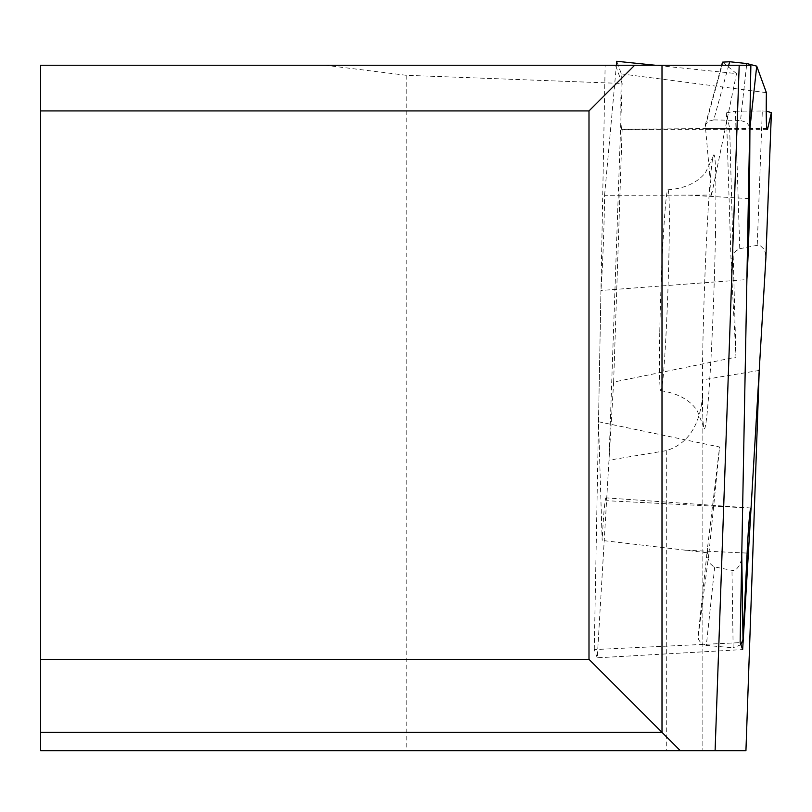 <?xml version="1.0" encoding="UTF-8"?>
<svg xmlns="http://www.w3.org/2000/svg" width="812" height="812" viewBox="0 0 812 812"><rect width="100%" height="100%" fill="white"/><g stroke="black" fill="none" stroke-linecap="round" stroke-linejoin="round"><path stroke-width="0.61" stroke-dasharray="4.06 3.04" d="M325.236 65.234L615.506 65.234L622.154 83.484L406.193 75.293L325.236 65.234L40.6 65.234L40.6 750.724L745.934 750.724M750.877 65.234L615.506 65.234M759.22 370.434L702.857 379.813L702.857 750.724L702.857 392.764C700.644 424.524 688.464 443.819 666.297 450.64L608.99 460.181L622.154 83.484M702.857 379.813L702.857 392.764M406.193 75.293L406.193 750.724M40.6 659.324L588.994 659.324L588.994 110.929L40.6 110.929M608.99 460.181L597.256 657.811L742.655 649.58M597.256 657.811L594.262 649.58L740.128 642.637M594.262 649.58L605.143 65.234M622.134 129.341L613.628 382.066L735.976 357.168L731.186 265.088L731.876 258.561L733.5 254.227L735.875 250.918L739.762 248.705L735.408 111.193L726.364 112.898L729.663 128.266L622.134 129.341A73.628 2.568 -88 0 1 621.901 129.636A73.628 2.568 -88 0 1 621.353 73.902L616.755 61.276M613.628 382.066L606.584 500.699A73.628 2.568 -88 0 0 605.985 497.868A73.628 2.568 -88 0 0 602.159 540.457L598.505 421.743L600.951 290.483L746.888 279.572M728.719 65.234L713.738 119.892L708.277 121.272L705.273 125.089L711.545 195.093L604.585 195.286A73.628 2.568 -88 0 1 600.951 290.483M604.585 195.286L616.399 65.234M739.762 248.705L757.22 245.305L760.164 245.518L764.102 249.304L765.462 253.222L765.878 257.901M750.846 508.068L606.584 500.699M735.408 111.193L762.316 111L757.22 245.305M766.386 92.649L621.353 73.902M766.234 111.132L762.316 111M598.505 421.743L719.594 446.996L707.394 548.912L707.861 557.885L710.155 563.589L713.687 566.746L733.033 570.582L736.088 569.588L739.478 565.457L741.112 560.737L741.752 555.215M714.692 567.05L706.338 645.408L733.145 647.814L731.977 570.491M706.338 645.408L700.857 642.962L698.645 639.643L698.107 636.709L708.967 552.962L602.159 540.457M740.889 644.738L733.145 647.814M722.528 62.138L736.535 73.618L655.122 65.234M713.738 119.892L740.524 120.501L746.593 65.234M749.73 126.702L746.451 122.328L740.524 120.501M711.545 195.093L736.535 73.618M708.967 552.962L719.594 446.996M729.663 128.266L735.976 357.168M659.75 332.737A100.536 3.502 92 0 0 660.897 390.755A100.536 3.502 92 0 0 667.911 290.402A100.536 3.502 92 0 0 667.921 189.805A100.536 3.502 92 0 0 659.75 332.737M715.484 233.937A137.096 4.781 -88 0 1 710.023 375.164A137.096 4.781 -88 0 1 703.598 426.807A137.096 4.781 -88 0 1 702.776 349.749A137.096 4.781 -88 0 1 713.027 156.817A137.096 4.781 -88 0 1 715.484 233.937M666.297 450.64L666.297 750.724M706.217 128.56L766.843 128.59M685.683 550.201L747.121 553.084M688.231 195.103L748.39 198.564M705.09 127.149L722.792 62.605M698.178 635.502L707.445 548.536M726.375 112.949L731.206 265.565M767.218 129.636L621.901 129.636M750.948 508.007L605.985 497.868M705.273 125.089L721.675 65.234M698.147 635.715L707.394 548.912M726.364 112.898L731.186 265.088M660.897 390.755C691.276 395.038 698.482 413.338 697.701 411.846L703.598 426.807M667.921 189.805C698.523 187.653 706.988 169.901 706.105 171.332L713.027 156.817"/><path stroke-width="1.22" d="M715.098 750.724L745.934 750.724L759.22 370.434L742.655 649.58L740.128 642.637L750.877 65.234L739.204 65.234L715.098 750.724L680.385 750.724L588.994 659.324L588.994 110.929L634.69 65.234L739.204 65.234M662.003 65.234L662.003 732.333L40.6 732.333L40.6 65.234L634.69 65.234M40.6 732.333L40.6 750.724L680.385 750.724M40.6 110.929L588.994 110.929M40.6 659.324L588.994 659.324M616.399 65.234L616.755 61.276L655.122 65.234M765.878 257.901L771.39 112.635L767.675 128.59A68.553 2.395 -88 0 1 767.218 129.636A68.553 2.395 -88 0 1 766.386 92.649L756.733 66.148L746.786 63.529L729.673 61.742L722.528 62.138L721.675 65.234M756.733 66.148L749.923 128.215L749.527 198.625A68.553 2.395 -88 0 1 746.888 279.572L741.752 555.215L743.01 639.46L747.121 553.084A68.553 2.395 -88 0 1 750.948 508.007A68.553 2.395 -88 0 1 751.049 508.079L765.838 258.937M771.39 112.635L766.234 111.132M743.01 639.46L740.889 644.738M749.923 128.215L749.73 126.702M766.843 128.59L767.675 128.59M748.39 198.564L749.527 198.625M746.593 65.234L746.786 63.529M729.673 61.742L728.719 65.234M765.868 258.419L771.4 112.574"/></g></svg>
